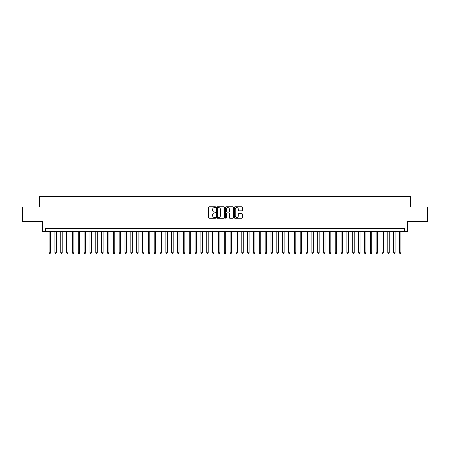 <?xml version="1.0" encoding="UTF-8"?>
<svg xmlns="http://www.w3.org/2000/svg" width="450" height="450" viewBox="0 0 450 450"><rect width="100%" height="100%" fill="white"/><g stroke="black" fill="none" stroke-linecap="round" stroke-linejoin="round"><path stroke-width="0.67" d="M215.657 207.203A0.399 0.399 0 0 0 215.257 206.797L209.166 206.797A0.574 0.574 0 0 0 208.592 207.371L208.592 217.693A0.574 0.574 0 0 0 209.166 218.261L215.257 218.261A0.399 0.399 0 0 0 215.657 217.862A0.399 0.399 0 0 0 215.257 217.463L214.464 217.463A1.834 1.834 0 0 1 212.631 215.629L212.631 214.768A1.834 1.834 0 0 1 214.464 212.934L215.257 212.934A0.399 0.399 0 0 0 215.657 212.529A0.399 0.399 0 0 0 215.257 212.13L214.464 212.13A1.834 1.834 0 0 1 212.631 210.296L212.631 209.436A1.834 1.834 0 0 1 214.464 207.602L215.257 207.602A0.399 0.399 0 0 0 215.657 207.203M241.751 210.842A0.574 0.574 0 0 0 242.325 210.268L242.325 207.371A0.574 0.574 0 0 0 241.751 206.797L234.99 206.797A0.574 0.574 0 0 0 234.416 207.371L234.416 217.693A0.574 0.574 0 0 0 234.99 218.261L241.751 218.261A0.574 0.574 0 0 0 242.325 217.693L242.325 214.194A0.574 0.574 0 0 0 241.751 213.621L238.86 213.621A0.574 0.574 0 0 0 238.286 214.194L238.286 215.927A1.536 1.536 0 0 1 236.751 217.463A1.536 1.536 0 0 1 235.221 215.927L235.221 209.138A1.536 1.536 0 0 1 236.751 207.602A1.536 1.536 0 0 1 238.286 209.138L238.286 210.268A0.574 0.574 0 0 0 238.86 210.842L241.751 210.842M404.578 231.514L407.498 231.514L407.498 221.586L427.5 221.586L427.5 206.983L410.709 206.983L410.709 196.47L39.291 196.47L39.291 206.983L22.5 206.983L22.5 221.586L42.502 221.586L42.502 231.514L404.578 231.514L404.578 228.594L45.422 228.594L45.422 231.514M224.499 207.371A0.574 0.574 0 0 0 223.926 206.797L217.159 206.797A0.574 0.574 0 0 0 216.591 207.371L216.591 217.693A0.574 0.574 0 0 0 217.159 218.261L223.926 218.261A0.574 0.574 0 0 0 224.499 217.693L224.499 207.371M226.074 206.797L232.841 206.797A0.574 0.574 0 0 1 233.409 207.371L233.409 217.693A0.574 0.574 0 0 1 232.841 218.261L229.944 218.261A0.574 0.574 0 0 1 229.371 217.693L229.371 213.508A0.574 0.574 0 0 0 228.797 212.934L226.879 212.934A0.574 0.574 0 0 0 226.305 213.508L226.305 217.862A0.399 0.399 0 0 1 225.906 218.261A0.399 0.399 0 0 1 225.501 217.862L225.501 207.371A0.574 0.574 0 0 1 226.074 206.797M217.794 207.602A0.399 0.399 0 0 0 217.389 208.001L217.389 217.058A0.399 0.399 0 0 0 217.794 217.463L218.621 217.463A1.834 1.834 0 0 0 220.455 215.629L220.455 209.436A1.834 1.834 0 0 0 218.621 207.602L217.794 207.602M229.371 209.166A1.536 1.536 0 0 0 227.835 207.63A1.536 1.536 0 0 0 226.305 209.166L226.305 211.556A0.574 0.574 0 0 0 226.879 212.13L228.797 212.13A0.574 0.574 0 0 0 229.371 211.556L229.371 209.166M49.072 231.514L49.072 252.771L50.529 252.771L50.529 231.514M50.529 252.771L50.096 253.53L49.511 253.53L49.072 252.771M54.911 231.514L54.911 252.771L56.374 252.771L56.374 231.514M56.374 252.771L55.935 253.53L55.35 253.53L54.911 252.771M60.75 231.514L60.75 252.771L62.212 252.771L62.212 231.514M62.212 252.771L61.774 253.53L61.189 253.53L60.75 252.771M66.594 231.514L66.594 252.771L68.051 252.771L68.051 231.514M68.051 252.771L67.612 253.53L67.028 253.53L66.594 252.771M72.433 231.514L72.433 252.771L73.89 252.771L73.89 231.514M73.89 252.771L73.451 253.53L72.872 253.53L72.433 252.771M78.272 231.514L78.272 252.771L79.729 252.771L79.729 231.514M79.729 252.771L79.296 253.53L78.711 253.53L78.272 252.771M84.111 231.514L84.111 252.771L85.573 252.771L85.573 231.514M85.573 252.771L85.134 253.53L84.549 253.53L84.111 252.771M89.949 231.514L89.949 252.771L91.412 252.771L91.412 231.514M91.412 252.771L90.973 253.53L90.388 253.53L89.949 252.771M95.794 231.514L95.794 252.771L97.251 252.771L97.251 231.514M97.251 252.771L96.812 253.53L96.227 253.53L95.794 252.771M101.633 231.514L101.633 252.771L103.089 252.771L103.089 231.514M103.089 252.771L102.651 253.53L102.071 253.53L101.633 252.771M107.471 231.514L107.471 252.771L108.934 252.771L108.934 231.514M108.934 252.771L108.495 253.53L107.91 253.53L107.471 252.771M113.31 231.514L113.31 252.771L114.772 252.771L114.772 231.514M114.772 252.771L114.334 253.53L113.749 253.53L113.31 252.771M119.149 231.514L119.149 252.771L120.611 252.771L120.611 231.514M120.611 252.771L120.172 253.53L119.587 253.53L119.149 252.771M124.993 231.514L124.993 252.771L126.45 252.771L126.45 231.514M126.45 252.771L126.011 253.53L125.426 253.53L124.993 252.771M130.832 231.514L130.832 252.771L132.289 252.771L132.289 231.514M132.289 252.771L131.856 253.53L131.271 253.53L130.832 252.771M136.671 231.514L136.671 252.771L138.133 252.771L138.133 231.514M138.133 252.771L137.694 253.53L137.109 253.53L136.671 252.771M142.509 231.514L142.509 252.771L143.972 252.771L143.972 231.514M143.972 252.771L143.533 253.53L142.948 253.53L142.509 252.771M148.348 231.514L148.348 252.771L149.811 252.771L149.811 231.514M149.811 252.771L149.372 253.53L148.787 253.53L148.348 252.771M154.192 231.514L154.192 252.771L155.649 252.771L155.649 231.514M155.649 252.771L155.211 253.53L154.631 253.53L154.192 252.771M160.031 231.514L160.031 252.771L161.488 252.771L161.488 231.514M161.488 252.771L161.055 253.53L160.47 253.53L160.031 252.771M165.87 231.514L165.87 252.771L167.333 252.771L167.333 231.514M167.333 252.771L166.894 253.53L166.309 253.53L165.87 252.771M171.709 231.514L171.709 252.771L173.171 252.771L173.171 231.514M173.171 252.771L172.732 253.53L172.148 253.53L171.709 252.771M177.553 231.514L177.553 252.771L179.01 252.771L179.01 231.514M179.01 252.771L178.571 253.53L177.986 253.53L177.553 252.771M183.392 231.514L183.392 252.771L184.849 252.771L184.849 231.514M184.849 252.771L184.41 253.53L183.831 253.53L183.392 252.771M189.231 231.514L189.231 252.771L190.693 252.771L190.693 231.514M190.693 252.771L190.254 253.53L189.669 253.53L189.231 252.771M195.069 231.514L195.069 252.771L196.532 252.771L196.532 231.514M196.532 252.771L196.093 253.53L195.508 253.53L195.069 252.771M200.908 231.514L200.908 252.771L202.371 252.771L202.371 231.514M202.371 252.771L201.932 253.53L201.347 253.53L200.908 252.771M206.752 231.514L206.752 252.771L208.209 252.771L208.209 231.514M208.209 252.771L207.771 253.53L207.186 253.53L206.752 252.771M212.591 231.514L212.591 252.771L214.048 252.771L214.048 231.514M214.048 252.771L213.609 253.53L213.03 253.53L212.591 252.771M218.43 231.514L218.43 252.771L219.893 252.771L219.893 231.514M219.893 252.771L219.454 253.53L218.869 253.53L218.43 252.771M224.269 231.514L224.269 252.771L225.731 252.771L225.731 231.514M225.731 252.771L225.292 253.53L224.708 253.53L224.269 252.771M230.107 231.514L230.107 252.771L231.57 252.771L231.57 231.514M231.57 252.771L231.131 253.53L230.546 253.53L230.107 252.771M235.952 231.514L235.952 252.771L237.409 252.771L237.409 231.514M237.409 252.771L236.97 253.53L236.391 253.53L235.952 252.771M241.791 231.514L241.791 252.771L243.248 252.771L243.248 231.514M243.248 252.771L242.814 253.53L242.229 253.53L241.791 252.771M247.629 231.514L247.629 252.771L249.092 252.771L249.092 231.514M249.092 252.771L248.653 253.53L248.068 253.53L247.629 252.771M253.468 231.514L253.468 252.771L254.931 252.771L254.931 231.514M254.931 252.771L254.492 253.53L253.907 253.53L253.468 252.771M259.307 231.514L259.307 252.771L260.769 252.771L260.769 231.514M260.769 252.771L260.331 253.53L259.746 253.53L259.307 252.771M265.151 231.514L265.151 252.771L266.608 252.771L266.608 231.514M266.608 252.771L266.169 253.53L265.59 253.53L265.151 252.771M270.99 231.514L270.99 252.771L272.447 252.771L272.447 231.514M272.447 252.771L272.014 253.53L271.429 253.53L270.99 252.771M276.829 231.514L276.829 252.771L278.291 252.771L278.291 231.514M278.291 252.771L277.852 253.53L277.267 253.53L276.829 252.771M282.668 231.514L282.668 252.771L284.13 252.771L284.13 231.514M284.13 252.771L283.691 253.53L283.106 253.53L282.668 252.771M288.512 231.514L288.512 252.771L289.969 252.771L289.969 231.514M289.969 252.771L289.53 253.53L288.945 253.53L288.512 252.771M294.351 231.514L294.351 252.771L295.808 252.771L295.808 231.514M295.808 252.771L295.369 253.53L294.789 253.53L294.351 252.771M300.189 231.514L300.189 252.771L301.652 252.771L301.652 231.514M301.652 252.771L301.213 253.53L300.628 253.53L300.189 252.771M306.028 231.514L306.028 252.771L307.491 252.771L307.491 231.514M307.491 252.771L307.052 253.53L306.467 253.53L306.028 252.771M311.867 231.514L311.867 252.771L313.329 252.771L313.329 231.514M313.329 252.771L312.891 253.53L312.306 253.53L311.867 252.771M317.711 231.514L317.711 252.771L319.168 252.771L319.168 231.514M319.168 252.771L318.729 253.53L318.144 253.53L317.711 252.771M323.55 231.514L323.55 252.771L325.007 252.771L325.007 231.514M325.007 252.771L324.574 253.53L323.989 253.53L323.55 252.771M329.389 231.514L329.389 252.771L330.851 252.771L330.851 231.514M330.851 252.771L330.412 253.53L329.827 253.53L329.389 252.771M335.228 231.514L335.228 252.771L336.69 252.771L336.69 231.514M336.69 252.771L336.251 253.53L335.666 253.53L335.228 252.771M341.066 231.514L341.066 252.771L342.529 252.771L342.529 231.514M342.529 252.771L342.09 253.53L341.505 253.53L341.066 252.771M346.911 231.514L346.911 252.771L348.368 252.771L348.368 231.514M348.368 252.771L347.929 253.53L347.349 253.53L346.911 252.771M352.749 231.514L352.749 252.771L354.206 252.771L354.206 231.514M354.206 252.771L353.773 253.53L353.188 253.53L352.749 252.771M358.588 231.514L358.588 252.771L360.051 252.771L360.051 231.514M360.051 252.771L359.612 253.53L359.027 253.53L358.588 252.771M364.427 231.514L364.427 252.771L365.889 252.771L365.889 231.514M365.889 252.771L365.451 253.53L364.866 253.53L364.427 252.771M370.271 231.514L370.271 252.771L371.728 252.771L371.728 231.514M371.728 252.771L371.289 253.53L370.704 253.53L370.271 252.771M376.11 231.514L376.11 252.771L377.567 252.771L377.567 231.514M377.567 252.771L377.128 253.53L376.549 253.53L376.11 252.771M381.949 231.514L381.949 252.771L383.406 252.771L383.406 231.514M383.406 252.771L382.973 253.53L382.387 253.53L381.949 252.771M387.787 231.514L387.787 252.771L389.25 252.771L389.25 231.514M389.25 252.771L388.811 253.53L388.226 253.53L387.787 252.771M393.626 231.514L393.626 252.771L395.089 252.771L395.089 231.514M395.089 252.771L394.65 253.53L394.065 253.53L393.626 252.771M399.471 231.514L399.471 252.771L400.928 252.771L400.928 231.514M400.928 252.771L400.489 253.53L399.904 253.53L399.471 252.771"/></g></svg>
